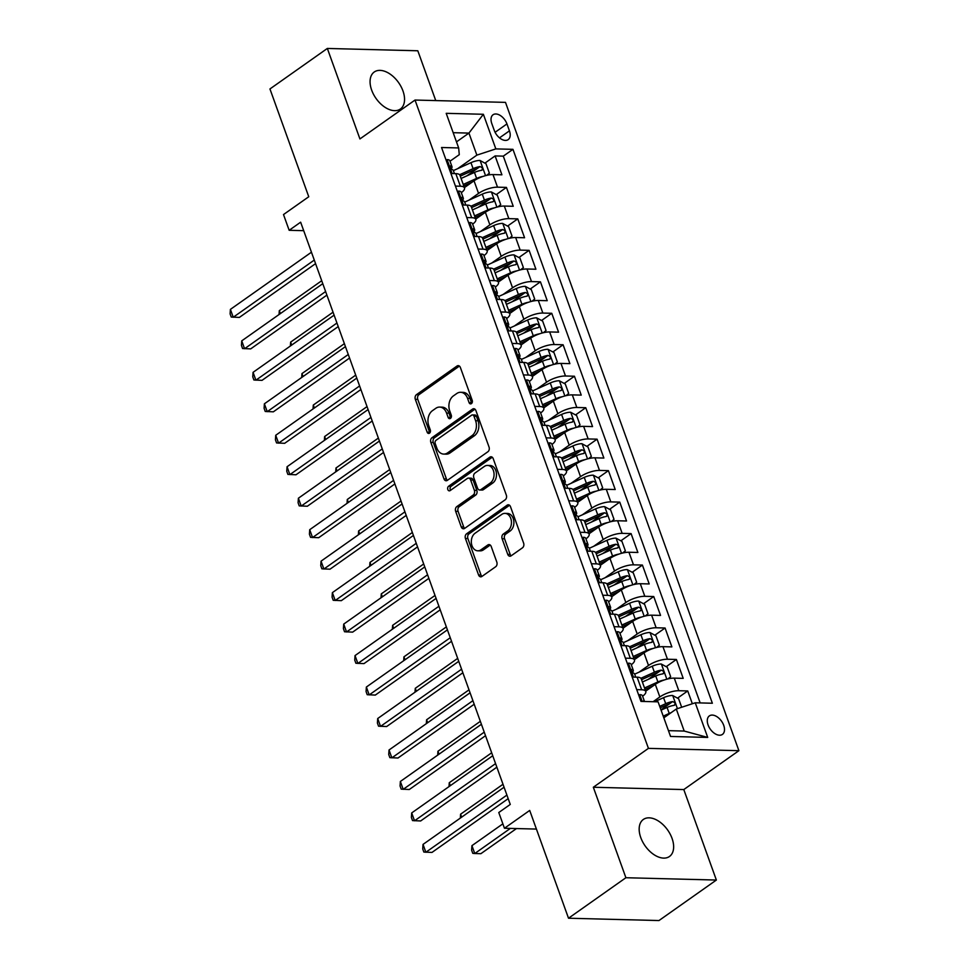 <?xml version="1.0" encoding="UTF-8"?>
<svg xmlns="http://www.w3.org/2000/svg" width="969" height="969" viewBox="0 0 969 969"><rect width="100%" height="100%" fill="white"/><g stroke="black" fill="none" stroke-linecap="round" stroke-linejoin="round"><path stroke-width="1.45" d="M471.418 403.613A2.435 1.756 -88.5 0 0 472.218 400.342L460.396 367.517A3.476 2.507 -88.5 0 0 458.24 365.64A3.476 2.507 -88.5 0 0 457.029 366.016L416.476 394.649A3.476 2.507 -88.5 0 0 415.326 399.325L427.147 432.15A2.435 1.756 -88.5 0 0 428.661 433.458A2.435 1.756 -88.5 0 0 429.497 433.191A2.435 1.756 -88.5 0 0 430.297 429.921L428.77 425.67A11.119 8.043 -88.5 0 1 432.428 410.699L435.808 408.312A11.119 8.043 -88.5 0 1 439.647 407.077A11.119 8.043 -88.5 0 1 446.576 413.109L448.102 417.36A2.435 1.756 -88.5 0 0 449.616 418.681A2.435 1.756 -88.5 0 0 450.464 418.402A2.435 1.756 -88.5 0 0 451.263 415.132L449.725 410.88A11.119 8.043 -88.5 0 1 453.383 395.909L456.762 393.523A11.119 8.043 -88.5 0 1 460.602 392.288A11.119 8.043 -88.5 0 1 467.53 398.32L469.057 402.571A2.435 1.756 -88.5 0 0 470.583 403.891A2.435 1.756 -88.5 0 0 471.418 403.613M672.05 838.379A22.662 13.784 54.8 0 0 643.343 819.459A22.662 13.784 54.8 0 0 640.763 837.579A22.662 13.784 54.8 0 0 669.47 856.487A22.662 13.784 54.8 0 0 672.05 838.379M402.959 90.929A22.662 13.784 54.8 0 0 374.24 72.009A22.662 13.784 54.8 0 0 371.66 90.117A22.662 13.784 54.8 0 0 400.367 109.037A22.662 13.784 54.8 0 0 402.959 90.929M723.722 725.357A11.325 6.892 54.8 0 0 709.369 715.897A11.325 6.892 54.8 0 0 708.073 724.957A11.325 6.892 54.8 0 0 722.426 734.405A11.325 6.892 54.8 0 0 723.722 725.357M507.744 554.353A3.476 2.507 -88.5 0 0 509.9 556.23A3.476 2.507 -88.5 0 0 511.099 555.843L522.485 547.812A3.476 2.507 -88.5 0 0 523.623 543.137L510.506 506.69A3.476 2.507 -88.5 0 0 508.337 504.801A3.476 2.507 -88.5 0 0 507.138 505.188L466.573 533.81A3.476 2.507 -88.5 0 0 465.435 538.485L478.553 574.944A3.476 2.507 -88.5 0 0 480.721 576.821A3.476 2.507 -88.5 0 0 481.92 576.446L495.668 566.744A3.476 2.507 -88.5 0 0 496.806 562.056L491.198 546.455A3.476 2.507 -88.5 0 0 489.03 544.578A3.476 2.507 -88.5 0 0 487.831 544.966L481.012 549.774A9.29 6.722 -88.5 0 1 477.802 550.804A9.29 6.722 -88.5 0 1 471.467 543.609A9.29 6.722 -88.5 0 1 475.064 533.241L501.76 514.406A9.29 6.722 -88.5 0 1 504.982 513.376A9.29 6.722 -88.5 0 1 511.317 520.559A9.29 6.722 -88.5 0 1 507.72 530.927L503.262 534.064A3.476 2.507 -88.5 0 0 502.124 538.752L507.744 554.353L510.178 554.413A3.476 2.507 -88.5 0 0 511.135 555.831M435.747 100.582L417.809 50.776L327.34 48.45L269.951 88.954L308.76 196.743L283.505 214.561L289.162 230.295L300.644 222.192L510.263 804.427L498.781 812.519L504.449 828.253L536.414 829.076M625.901 877.732L716.37 880.046L683.799 789.565L593.331 787.252L625.901 877.732L568.512 918.224L529.704 810.435L504.449 828.253M593.331 787.252L648.431 748.371L415.023 100.049L505.491 102.375L738.899 750.684L648.431 748.371M327.34 48.45L359.923 138.93L415.023 100.049M487.892 451.748A3.476 2.507 -88.5 0 0 489.042 447.06L475.912 410.614A3.476 2.507 -88.5 0 0 473.756 408.724A3.476 2.507 -88.5 0 0 472.545 409.112L431.98 437.734A3.476 2.507 -88.5 0 0 430.842 442.421L443.972 478.868A3.476 2.507 -88.5 0 0 446.128 480.757A3.476 2.507 -88.5 0 0 447.339 480.37L487.892 451.748M493.209 458.652L506.327 495.098A3.476 2.507 -88.5 0 1 505.188 499.786L464.623 528.408A3.476 2.507 -88.5 0 1 463.424 528.783A3.476 2.507 -88.5 0 1 461.256 526.906L455.648 511.305A3.476 2.507 -88.5 0 1 456.787 506.63L473.235 495.014A3.476 2.507 -88.5 0 0 474.374 490.338L470.655 479.994A3.476 2.507 -88.5 0 0 468.487 478.105A3.476 2.507 -88.5 0 0 467.288 478.492L450.161 490.58A2.435 1.756 -88.5 0 1 449.325 490.847A2.435 1.756 -88.5 0 1 447.666 488.97A2.435 1.756 -88.5 0 1 448.599 486.256L489.842 457.15A3.476 2.507 -88.5 0 1 491.041 456.762A3.476 2.507 -88.5 0 1 493.209 458.652M716.37 880.046L658.968 920.55L568.512 918.224M692.338 703.748L687.736 690.945L677.513 698.152M660.967 709.841L672.619 701.604A9.387 3.077 160.2 0 0 665.715 703.676L659.719 706.377M653.082 701.713L659.841 696.953A14.16 4.639 -19.8 0 1 678.809 690.715L674.279 678.13L683.206 678.361L676.398 659.477L666.188 666.684M648.188 679.39L661.282 670.136A9.387 3.077 160.2 0 0 654.39 672.207L640.884 678.288M639.007 672.183L648.515 665.473A14.16 4.639 -19.8 0 1 667.471 659.247L662.941 646.662L671.868 646.892L665.073 628.009L654.85 635.216M636.851 647.91L646.662 640.994M627.682 640.715L637.178 634.005A14.16 4.639 -19.8 0 1 656.146 627.779L651.616 615.182L660.543 615.412L653.736 596.529L643.525 603.735M625.526 616.441L635.337 609.525M616.345 609.235L625.853 602.536A14.16 4.639 -19.8 0 1 644.821 596.298L640.279 583.713L649.206 583.944L642.411 565.06L632.2 572.267M614.189 584.973L627.294 575.719A9.387 3.077 160.2 0 0 620.39 577.79L606.897 583.871M605.019 577.766L614.528 571.056A14.16 4.639 -19.8 0 1 633.484 564.83L628.954 552.245L637.881 552.475L631.085 533.592L620.863 540.799M602.863 553.505L615.969 544.251A9.387 3.077 160.2 0 0 609.065 546.31L595.572 552.403M593.682 546.298L603.19 539.588A14.16 4.639 -19.8 0 1 622.159 533.362L617.628 520.777L626.543 520.995L619.748 502.112L609.537 509.331M591.526 522.025L604.632 512.783A9.387 3.077 160.2 0 0 597.728 514.842L584.234 520.922M582.357 514.83L591.865 508.119A14.16 4.639 -19.8 0 1 610.821 501.894L606.291 489.297L615.218 489.527L608.423 470.643L598.2 477.85M580.201 490.556L593.307 481.302A9.387 3.077 160.2 0 0 586.402 483.374L572.909 489.454M571.02 483.349L580.528 476.651A14.16 4.639 -19.8 0 1 599.496 470.413L594.966 457.828L603.881 458.058L597.086 439.175L586.875 446.382M568.864 459.088L581.969 449.834A9.387 3.077 160.2 0 0 575.077 451.905L561.572 457.986M559.694 451.881L569.203 445.171A14.16 4.639 -19.8 0 1 588.159 438.945L583.629 426.36L592.556 426.59L585.76 407.707L575.538 414.914M557.538 427.62L570.644 418.366A9.387 3.077 160.2 0 0 563.74 420.425L550.247 426.505M548.369 420.413L557.865 413.702A14.16 4.639 -19.8 0 1 576.834 407.477L572.304 394.88L581.23 395.11L574.423 376.226L564.212 383.445M546.213 396.139L559.307 386.897A9.387 3.077 160.2 0 0 552.415 388.957L538.909 395.037M537.032 388.932L546.54 382.234A14.16 4.639 -19.8 0 1 565.508 375.996L560.966 363.411L569.893 363.641L563.098 344.758L552.875 351.965M534.876 364.671L547.982 355.417A9.387 3.077 160.2 0 0 541.077 357.488L527.584 363.569M525.707 357.464L535.203 350.754A14.16 4.639 -19.8 0 1 554.171 344.528L549.641 331.943L558.568 332.173L551.761 313.29L541.55 320.497M523.551 333.203L536.656 323.949A9.387 3.077 160.2 0 0 529.752 326.02L516.259 332.101M514.369 325.996L523.878 319.286A14.16 4.639 -19.8 0 1 542.846 313.06L538.304 300.475L547.231 300.693L540.436 281.822L530.225 289.028M512.213 301.722L522.025 294.806M503.044 294.528L512.553 287.817A14.16 4.639 -19.8 0 1 531.509 281.591L526.979 268.994L535.905 269.225L529.11 250.341L518.887 257.548M500.888 270.254L510.699 263.338M491.707 263.047L501.215 256.349A14.16 4.639 -19.8 0 1 520.183 250.111L515.653 237.526L524.568 237.756L517.773 218.873L507.562 226.08M489.551 238.786L499.362 231.857M480.382 231.579L489.89 224.869A14.16 4.639 -19.8 0 1 508.846 218.643L504.316 206.058L513.243 206.288L506.448 187.405L497.521 187.174A14.16 4.639 160.2 0 0 478.553 193.4L469.057 200.111M478.226 207.318L491.331 198.064A9.387 3.077 160.2 0 0 484.427 200.123L470.934 206.215M496.225 194.612L506.448 187.405M674.279 678.13A14.16 4.639 160.2 0 0 655.31 684.356L645.681 691.151M662.941 646.662A14.16 4.639 160.2 0 0 643.985 652.888L634.344 659.683M651.616 615.182A14.16 4.639 160.2 0 0 632.648 621.42L623.019 628.215M640.279 583.713A14.16 4.639 160.2 0 0 621.323 589.939L611.681 596.747M628.954 552.245A14.16 4.639 160.2 0 0 609.986 558.471L600.356 565.266M617.628 520.777A14.16 4.639 160.2 0 0 598.66 527.003L589.031 533.798M606.291 489.297A14.16 4.639 160.2 0 0 587.323 495.534L577.694 502.33M594.966 457.828A14.16 4.639 160.2 0 0 575.998 464.054L566.368 470.849M583.629 426.36A14.16 4.639 160.2 0 0 564.673 432.586L555.031 439.381M572.304 394.88A14.16 4.639 160.2 0 0 553.335 401.118L543.706 407.913M560.966 363.411A14.16 4.639 160.2 0 0 542.01 369.637L532.369 376.444M549.641 331.943A14.16 4.639 160.2 0 0 530.673 338.169L521.043 344.964M538.304 300.475A14.16 4.639 160.2 0 0 519.348 306.701L509.718 313.496M526.979 268.994A14.16 4.639 160.2 0 0 508.01 275.232L498.381 282.027M515.653 237.526A14.16 4.639 160.2 0 0 496.685 243.752L487.056 250.547M504.316 206.058A14.16 4.639 160.2 0 0 485.36 212.284L475.718 219.079M491.792 123.535L494.287 130.464A10.974 6.674 54.8 0 0 508.192 139.621A10.974 6.674 54.8 0 0 509.44 130.851L506.944 123.923A10.974 6.674 54.8 0 0 493.039 114.766A10.974 6.674 54.8 0 0 491.792 123.535M668.453 730.65L684.211 731.062L676.289 709.029L695.245 702.791L712.36 703.24L512.952 149.335L495.837 148.899L476.869 155.125L457.719 168.63M695.245 702.791L707.709 737.421L670.548 736.464L658.084 701.847L640.969 701.399L441.549 147.506L458.664 147.942L446.2 113.325L483.374 114.281L495.837 148.899M700.163 702.925L503.299 156.142L495.111 155.924L501.918 174.808L492.991 174.577A14.16 4.639 160.2 0 0 474.023 180.815L464.393 187.611M461.329 192.686A14.16 4.639 160.2 0 0 464.49 187.901A14.16 4.639 160.2 0 0 460.36 186.218L455.442 186.096M464.49 187.901L459.96 175.316A14.16 4.639 160.2 0 0 455.818 173.633L450.912 173.499M636.73 689.637L641.648 689.771A14.16 4.639 -19.8 0 1 645.778 691.442A14.16 4.639 -19.8 0 1 642.617 696.226M645.778 691.442L641.248 678.857A14.16 4.639 160.2 0 0 637.105 677.174L632.2 677.052M625.405 658.169L630.31 658.29A14.16 4.639 -19.8 0 1 634.453 659.974A14.16 4.639 -19.8 0 1 631.279 664.758M634.453 659.974L629.923 647.389A14.16 4.639 160.2 0 0 625.78 645.705L620.875 645.584M614.067 626.701L618.985 626.822A14.16 4.639 -19.8 0 1 623.128 628.506A14.16 4.639 -19.8 0 1 619.954 633.278M623.128 628.506L618.585 615.921A14.16 4.639 160.2 0 0 614.455 614.237L609.537 614.104M602.742 595.22L607.648 595.354A14.16 4.639 -19.8 0 1 611.79 597.037A14.16 4.639 -19.8 0 1 608.617 601.81M611.79 597.037L607.26 584.44A14.16 4.639 160.2 0 0 603.118 582.757L598.212 582.635M591.405 563.752L596.323 563.873A14.16 4.639 -19.8 0 1 600.465 565.557A14.16 4.639 -19.8 0 1 597.292 570.341M600.465 565.557L595.923 552.972A14.16 4.639 160.2 0 0 591.793 551.288L586.875 551.167M580.08 532.284L584.985 532.405A14.16 4.639 -19.8 0 1 589.128 534.089A14.16 4.639 -19.8 0 1 585.954 538.873M589.128 534.089L584.598 521.504A14.16 4.639 160.2 0 0 580.455 519.82L575.55 519.687M568.755 500.803L573.66 500.937A14.16 4.639 -19.8 0 1 577.803 502.62A14.16 4.639 -19.8 0 1 574.629 507.393M577.803 502.62L573.273 490.023A14.16 4.639 160.2 0 0 569.13 488.352L564.212 488.219M557.417 469.335L562.335 469.468A14.16 4.639 -19.8 0 1 566.465 471.152A14.16 4.639 -19.8 0 1 563.304 475.924M566.465 471.152L561.935 458.555A14.16 4.639 160.2 0 0 557.793 456.871L552.887 456.75M546.092 437.867L550.998 437.988A14.16 4.639 -19.8 0 1 555.14 439.672A14.16 4.639 -19.8 0 1 551.967 444.456M555.14 439.672L550.61 427.087A14.16 4.639 160.2 0 0 546.468 425.403L541.562 425.282M534.755 406.399L539.672 406.52A14.16 4.639 -19.8 0 1 543.803 408.203A14.16 4.639 -19.8 0 1 540.641 412.988M543.803 408.203L539.273 395.618A14.16 4.639 160.2 0 0 535.13 393.935L530.225 393.802M523.43 374.918L528.335 375.051A14.16 4.639 -19.8 0 1 532.478 376.735A14.16 4.639 -19.8 0 1 529.304 381.507M532.478 376.735L527.948 364.138A14.16 4.639 160.2 0 0 523.805 362.454L518.899 362.333M512.092 343.45L517.01 343.571A14.16 4.639 -19.8 0 1 521.152 345.255A14.16 4.639 -19.8 0 1 517.979 350.039M521.152 345.255L516.61 332.67A14.16 4.639 160.2 0 0 512.48 330.986L507.562 330.865M500.767 311.982L505.673 312.103A14.16 4.639 -19.8 0 1 509.815 313.786A14.16 4.639 -19.8 0 1 506.642 318.571M509.815 313.786L505.285 301.202A14.16 4.639 160.2 0 0 501.143 299.518L496.237 299.385M489.442 280.501L494.347 280.635A14.16 4.639 -19.8 0 1 498.49 282.318A14.16 4.639 -19.8 0 1 495.316 287.09M498.49 282.318L493.96 269.733A14.16 4.639 160.2 0 0 489.817 268.05L484.9 267.916M478.105 249.033L483.01 249.166A14.16 4.639 -19.8 0 1 487.153 250.85A14.16 4.639 -19.8 0 1 483.979 255.622M487.153 250.85L482.623 238.253A14.16 4.639 160.2 0 0 478.48 236.569L473.575 236.448M466.779 217.565L471.685 217.686A14.16 4.639 -19.8 0 1 475.827 219.369A14.16 4.639 -19.8 0 1 472.654 224.154M475.827 219.369L471.297 206.785A14.16 4.639 160.2 0 0 467.155 205.101L462.237 204.98M508.846 218.643L517.773 218.873M520.183 250.111L529.11 250.341M531.509 281.591L540.436 281.822M542.846 313.06L551.761 313.29M554.171 344.528L563.098 344.758M565.508 375.996L574.423 376.226M576.834 407.477L585.76 407.707M588.159 438.945L597.086 439.175M599.496 470.413L608.423 470.643M610.821 501.894L619.748 502.112M622.159 533.362L631.085 533.592M633.484 564.83L642.411 565.06M644.821 596.298L653.736 596.529M656.146 627.779L665.073 628.009M667.471 659.247L676.398 659.477M678.809 690.715L687.736 690.945M676.289 709.029L663.838 717.811M476.869 155.125L468.935 133.092L453.177 132.692M456.484 141.886L468.935 133.092L483.374 114.281M449.991 161.217L459.27 154.677L458.664 147.942M683.799 789.565L738.899 750.684M289.162 230.295L303.697 230.67M466.901 175.837L479.994 166.595A9.387 3.077 160.2 0 0 473.102 168.654L459.597 174.735M484.9 163.143L495.111 155.924M503.299 156.142L512.952 149.335M707.709 737.421L684.211 731.062M471.818 403.237A2.435 1.756 -88.5 0 1 471.503 402.632L469.977 398.38A11.119 8.043 -88.5 0 0 463.049 392.36L460.602 392.288M439.647 407.077L442.094 407.15A11.119 8.043 -88.5 0 1 449.022 413.169L450.549 417.421A2.435 1.756 -88.5 0 0 450.864 418.027M457.029 366.016L459.415 366.076L418.911 394.71A3.476 2.507 -88.5 0 0 417.772 399.385L429.594 432.21A2.435 1.756 -88.5 0 0 429.897 432.816M474.955 409.197L434.427 437.794A3.476 2.507 -88.5 0 0 433.288 442.482L446.418 478.928A3.476 2.507 -88.5 0 0 447.363 480.345M473.986 416.234A2.435 1.756 -88.5 0 0 472.472 414.914A2.435 1.756 -88.5 0 0 471.624 415.192L436.026 440.314A2.435 1.756 -88.5 0 0 435.226 443.584L436.837 448.066A11.119 8.043 -88.5 0 0 443.766 454.098A11.119 8.043 -88.5 0 0 447.605 452.862L471.939 435.687A11.119 8.043 -88.5 0 0 475.597 420.716L473.986 416.234L476.433 416.307A2.435 1.756 -88.5 0 0 474.919 414.986L472.472 414.914M443.766 454.098L446.2 454.158A11.119 8.043 -88.5 0 0 450.052 452.923L447.605 452.862M476.433 416.307L478.044 420.776A11.119 8.043 -88.5 0 1 474.386 435.759L450.052 452.923M468.487 478.105L470.934 478.165A3.476 2.507 -88.5 0 1 473.102 480.055L476.821 490.399A3.476 2.507 -88.5 0 1 475.682 495.074L459.233 506.69A3.476 2.507 -88.5 0 0 458.095 511.366L463.703 526.966A3.476 2.507 -88.5 0 0 464.66 528.384M492.252 457.235L451.045 486.317A2.435 1.756 -88.5 0 0 450.609 490.253M490.314 482.974A9.29 6.722 -88.5 0 0 493.911 472.606A9.29 6.722 -88.5 0 0 487.577 465.411A9.29 6.722 -88.5 0 0 484.355 466.44L474.955 473.078A3.476 2.507 -88.5 0 0 473.805 477.765L477.535 488.11A3.476 2.507 -88.5 0 0 479.703 489.999A3.476 2.507 -88.5 0 0 480.903 489.611L490.314 482.974L492.749 483.034A9.29 6.722 -88.5 0 0 496.346 472.666A9.29 6.722 -88.5 0 0 490.011 465.483L487.577 465.411M479.703 489.999L482.138 490.06A3.476 2.507 -88.5 0 0 483.349 489.672L480.903 489.611M492.749 483.034L483.349 489.672M504.982 513.376L507.429 513.437A9.29 6.722 -88.5 0 1 513.752 520.619A9.29 6.722 -88.5 0 1 510.154 530.988L505.709 534.137A3.476 2.507 -88.5 0 0 504.57 538.812L510.178 554.413M477.802 550.804L480.236 550.864A9.29 6.722 -88.5 0 0 483.458 549.835L481.012 549.774M490.241 545.05L483.458 549.835M509.549 505.273L469.02 533.871A3.476 2.507 -88.5 0 0 467.882 538.546L480.999 575.005A3.476 2.507 -88.5 0 0 481.956 576.422M486.644 175.377L489.381 173.172L485.99 163.725L479.958 160.454A9.387 3.077 160.2 0 0 470.946 162.671L453.371 170.592M483.034 176.419A9.387 3.077 160.2 0 0 476.615 178.417L463.243 184.437M472.218 182.087L463.776 185.891M460.263 176.14L474.592 169.672A4.784 1.563 -19.8 0 1 476.7 168.921M461.099 178.453L474.459 172.434A9.387 3.077 -19.8 0 1 481.363 170.362L482.053 170.108M481.363 170.362C483.168 168.897 482.707 167.637 479.994 166.595M321.72 280.719L279.302 310.649L280.368 313.605M279.048 314.537L279.302 310.649M446.176 160.345L447.193 159.619A9.387 3.077 -19.8 0 1 449.822 160.733L451.978 166.704A9.387 3.077 160.2 0 0 450.9 165.844L450.512 165.893M447.193 159.619L446.2 160.418M314.283 260.067L233.238 317.263L230.404 309.39L311.449 252.206M451.203 168.836L451.663 168.109A9.387 3.077 160.2 0 0 451.978 166.704M450.258 166.293L450.9 165.844C449.846 166.789 450.294 168.049 452.257 169.623A9.387 3.077 -19.8 0 1 453.335 170.483L454.449 173.596M315.567 263.641L239.355 317.42L231.24 317.045L230.101 313.908L230.404 309.39M497.969 206.845L500.719 204.641L497.315 195.205L491.295 191.935A9.387 3.077 160.2 0 0 482.271 194.151L464.708 202.073M494.36 207.887A9.387 3.077 160.2 0 0 487.94 209.885L474.58 215.905M483.543 213.555L475.101 217.359M471.588 207.608L485.929 201.152A4.784 1.563 -19.8 0 1 488.025 200.389M472.424 209.922L485.784 203.902A9.387 3.077 -19.8 0 1 492.688 201.843L493.378 201.576M492.688 201.843C494.493 200.365 494.045 199.105 491.331 198.064M333.045 312.188L290.639 342.118L291.705 345.073M290.373 346.006L290.639 342.118M509.306 238.326L512.044 236.109L508.652 226.673L502.62 223.403A9.387 3.077 160.2 0 0 493.609 225.62L476.033 233.541M505.697 239.367A9.387 3.077 160.2 0 0 499.277 241.354L485.905 247.374M494.88 245.024L486.438 248.839M483.761 241.402L497.121 235.37A9.387 3.077 -19.8 0 1 504.025 233.311C505.83 231.833 505.37 230.574 502.657 229.532A9.387 3.077 160.2 0 0 495.765 231.603L482.259 237.684M482.925 239.077L497.254 232.621A4.784 1.563 -19.8 0 1 499.362 231.87L502.657 229.532M504.025 233.311L504.716 233.057M344.37 343.668L301.965 373.586L303.031 376.541M301.71 377.474L301.965 373.586M520.632 269.794L523.381 267.589L519.978 258.142L513.958 254.871A9.387 3.077 160.2 0 0 504.934 257.088L487.359 265.009M517.022 270.835A9.387 3.077 160.2 0 0 510.602 272.822L497.242 278.854M506.206 276.504L497.763 280.307M495.086 272.87L508.446 266.85A9.387 3.077 -19.8 0 1 515.351 264.779C517.155 263.302 516.707 262.054 513.994 261A9.387 3.077 160.2 0 0 507.09 263.071L493.596 269.152M494.251 270.557L508.592 264.089A4.784 1.563 -19.8 0 1 510.687 263.338L513.994 261M515.351 264.779L516.041 264.525M355.708 375.136L313.302 405.054L314.368 408.01M313.035 408.954L313.302 405.054M531.969 301.262L534.706 299.058L531.303 289.622L525.283 286.339A9.387 3.077 160.2 0 0 516.271 288.568L498.696 296.478M528.347 302.304A9.387 3.077 160.2 0 0 521.928 304.302L508.568 310.322M517.543 307.972L509.088 311.776M506.412 304.339L519.784 298.319A9.387 3.077 -19.8 0 1 526.676 296.248C528.493 294.782 528.032 293.522 525.319 292.481A9.387 3.077 160.2 0 0 518.415 294.54L504.922 300.62M505.576 302.025L519.917 295.557A4.784 1.563 -19.8 0 1 522.012 294.806L525.319 292.481M526.676 296.248L527.378 295.993M367.033 406.605L324.627 436.534L325.693 439.49M324.373 440.423L324.627 436.534M457.501 191.814L458.531 191.087A9.387 3.077 -19.8 0 1 461.147 192.201L463.303 198.185A9.387 3.077 160.2 0 0 462.237 197.313L461.838 197.361M458.531 191.087L457.538 191.886M325.608 291.548L244.563 348.731L241.741 340.858L322.774 283.675M462.528 200.304L463 199.578A9.387 3.077 160.2 0 0 463.303 198.185M461.595 197.761L462.237 197.313C461.183 198.257 461.632 199.517 463.594 201.092A9.387 3.077 -19.8 0 1 464.66 201.952L465.786 205.065M326.892 295.109L250.68 348.888L242.565 348.525L241.438 345.376L241.741 340.858M468.839 223.282L469.856 222.555A9.387 3.077 -19.8 0 1 472.484 223.669L474.628 229.653A9.387 3.077 160.2 0 0 473.562 228.781L473.175 228.829M469.856 222.555L468.863 223.367M336.946 323.016L255.901 380.199L253.066 372.338L334.111 315.143M473.865 231.773L474.325 231.046A9.387 3.077 160.2 0 0 474.628 229.653M472.92 229.241L473.562 228.781C472.509 229.726 472.957 230.985 474.919 232.56A9.387 3.077 -19.8 0 1 475.997 233.432L477.111 236.533M338.229 326.577L262.018 380.357L253.902 379.993L252.764 376.844L253.066 372.338M480.164 254.75L481.193 254.035A9.387 3.077 -19.8 0 1 483.81 255.138L485.966 261.121A9.387 3.077 160.2 0 0 484.9 260.261L484.5 260.31M481.193 254.035L480.188 254.835M348.271 354.484L267.226 411.668L264.392 403.807L345.436 346.623M485.19 263.241L485.663 262.526A9.387 3.077 160.2 0 0 485.966 261.121M484.258 260.709L484.9 260.261C483.834 261.206 484.294 262.466 486.256 264.04A9.387 3.077 -19.8 0 1 487.322 264.9L488.449 268.013M349.555 358.046L273.343 411.825L265.227 411.462L264.101 408.312L264.392 403.807M491.501 286.23L492.518 285.504A9.387 3.077 -19.8 0 1 495.147 286.618L497.291 292.59A9.387 3.077 160.2 0 0 496.225 291.73L495.825 291.778M492.518 285.504L491.525 286.303M359.608 385.953L278.563 443.148L275.729 435.275L356.774 378.092M496.528 294.721L496.988 293.995A9.387 3.077 160.2 0 0 497.291 292.59M495.583 292.178L496.225 291.73C495.171 292.674 495.619 293.934 497.582 295.509A9.387 3.077 -19.8 0 1 498.66 296.369L499.774 299.482M360.892 389.526L284.668 443.305L276.565 442.942L275.426 439.793L275.729 435.275M543.294 332.742L546.044 330.526L542.64 321.09L536.62 317.82A9.387 3.077 160.2 0 0 527.596 320.036L510.021 327.958M539.685 333.784A9.387 3.077 160.2 0 0 533.265 335.771L519.905 341.791M528.868 339.441L520.426 343.256M516.913 333.493L531.254 327.037A4.784 1.563 -19.8 0 1 533.35 326.274M517.749 335.819L531.109 329.787A9.387 3.077 -19.8 0 1 538.013 327.728L538.703 327.461M538.013 327.728C539.818 326.25 539.37 324.99 536.656 323.949M378.37 438.073L335.964 468.003L337.018 470.958M335.698 471.891L335.964 468.003M502.826 317.699L503.856 316.972A9.387 3.077 -19.8 0 1 506.472 318.086L508.628 324.07A9.387 3.077 160.2 0 0 507.55 323.198L507.162 323.246M503.856 316.972L502.85 317.771M370.933 417.433L289.888 474.616L287.054 466.743L368.099 409.56M507.853 326.19L508.325 325.463A9.387 3.077 160.2 0 0 508.628 324.07M506.92 323.658L507.55 323.198C506.496 324.143 506.957 325.402 508.919 326.977A9.387 3.077 -19.8 0 1 509.985 327.837L511.099 330.95M372.217 420.994L296.005 474.774L287.89 474.41L286.751 471.261L287.054 466.743M554.619 364.211L557.369 362.006L553.965 352.559L547.945 349.288A9.387 3.077 160.2 0 0 538.934 351.505L521.358 359.426M551.01 365.252A9.387 3.077 160.2 0 0 544.59 367.239L531.23 373.259M540.205 370.921L531.751 374.724M528.238 364.962L542.579 358.506A4.784 1.563 -19.8 0 1 544.675 357.755M529.074 367.287L542.446 361.267A9.387 3.077 -19.8 0 1 549.338 359.196L550.041 358.942M549.338 359.196C551.143 357.718 550.695 356.459 547.982 355.417M389.695 469.553L347.29 499.471L348.356 502.426M347.035 503.359L347.29 499.471M514.151 349.167L515.181 348.452A9.387 3.077 -19.8 0 1 517.809 349.555L519.953 355.538A9.387 3.077 160.2 0 0 518.887 354.678L518.488 354.715M515.181 348.452L514.188 349.252M382.258 448.901L301.226 506.084L298.391 498.223L379.436 441.028M519.178 357.658L519.65 356.931A9.387 3.077 160.2 0 0 519.953 355.538M518.245 355.126L518.887 354.678C517.834 355.611 518.282 356.871 520.244 358.445A9.387 3.077 -19.8 0 1 521.31 359.317L522.436 362.418M383.542 452.462L307.33 506.242L299.215 505.879L298.089 502.729L298.391 498.223M565.957 395.679L568.694 393.475L565.302 384.027L559.27 380.756A9.387 3.077 160.2 0 0 550.259 382.973L532.684 390.895M562.347 396.721A9.387 3.077 160.2 0 0 555.927 398.719L542.555 404.739M551.531 402.389L543.088 406.193M539.576 396.442L553.917 389.974A4.784 1.563 -19.8 0 1 556.012 389.223M540.411 398.756L553.771 392.736A9.387 3.077 -19.8 0 1 560.676 390.664L561.366 390.41M560.676 390.664C562.48 389.199 562.02 387.939 559.307 386.897M401.033 501.021L358.615 530.951L359.681 533.907M358.36 534.84L358.615 530.951M525.489 380.647L526.506 379.921A9.387 3.077 -19.8 0 1 529.135 381.035L531.291 387.006A9.387 3.077 160.2 0 0 530.213 386.147L529.825 386.195M526.506 379.921L525.513 380.72M393.596 480.37L312.551 537.565L309.717 529.692L390.761 472.509M530.515 389.138L530.976 388.412A9.387 3.077 160.2 0 0 531.291 387.006M529.571 386.595L530.213 386.147C529.159 387.091 529.619 388.351 531.581 389.926A9.387 3.077 -19.8 0 1 532.647 390.786L533.762 393.898M394.88 483.943L318.668 537.71L310.552 537.347L309.414 534.21L309.717 529.692M577.282 427.147L580.031 424.943L576.628 415.507L570.608 412.237A9.387 3.077 160.2 0 0 561.584 414.453L544.021 422.363M573.672 428.189A9.387 3.077 160.2 0 0 567.253 430.188L553.893 436.207M562.868 433.858L554.413 437.661M550.901 427.91L565.242 421.442A4.784 1.563 -19.8 0 1 567.337 420.691M551.736 430.224L565.097 424.204A9.387 3.077 -19.8 0 1 572.001 422.145L572.703 421.878M572.001 422.145C573.805 420.667 573.357 419.407 570.644 418.366M412.358 532.49L369.952 562.42L371.018 565.375M369.686 566.308L369.952 562.42M536.814 412.116L537.843 411.389A9.387 3.077 -19.8 0 1 540.46 412.503L542.616 418.487A9.387 3.077 160.2 0 0 541.55 417.615L541.15 417.663M537.843 411.389L536.85 412.188M404.921 511.85L323.876 569.033L321.054 561.16L402.087 503.977M541.841 420.607L542.313 419.88A9.387 3.077 160.2 0 0 542.616 418.487M540.908 418.063L541.55 417.615C540.496 418.56 540.944 419.819 542.906 421.394A9.387 3.077 -19.8 0 1 543.972 422.254L545.099 425.367M406.205 515.411L329.993 569.191L321.878 568.827L320.751 565.678L321.054 561.16M588.619 458.628L591.356 456.411L587.965 446.975L581.933 443.705A9.387 3.077 160.2 0 0 572.921 445.922L555.346 453.843M585.01 459.669A9.387 3.077 160.2 0 0 578.59 461.656L565.218 467.676M574.193 465.326L565.751 469.141M562.238 459.379L576.567 452.923A4.784 1.563 -19.8 0 1 578.675 452.172M563.074 461.704L576.434 455.672A9.387 3.077 -19.8 0 1 583.338 453.613L584.028 453.347M583.338 453.613C585.143 452.135 584.682 450.876 581.969 449.834M423.695 563.97L381.277 593.888L382.343 596.843M381.023 597.776L381.277 593.888M548.151 443.584L549.169 442.857A9.387 3.077 -19.8 0 1 551.797 443.972L553.953 449.955A9.387 3.077 160.2 0 0 552.875 449.083L552.487 449.132M549.169 442.857L548.175 443.669M416.258 543.318L335.213 600.501L332.379 592.64L413.424 535.445M553.178 452.075L553.638 451.348A9.387 3.077 160.2 0 0 553.953 449.955M552.233 449.543L552.875 449.083C551.821 450.028 552.269 451.288 554.232 452.862A9.387 3.077 -19.8 0 1 555.31 453.734L556.424 456.835M417.542 546.879L341.33 600.659L333.215 600.295L332.076 597.146L332.379 592.64M599.944 490.096L602.694 487.892L599.29 478.444L593.27 475.173A9.387 3.077 160.2 0 0 584.246 477.39L566.683 485.312M596.335 491.138A9.387 3.077 160.2 0 0 589.915 493.124L576.555 499.156M585.518 496.806L577.076 500.61M573.563 490.847L587.904 484.391A4.784 1.563 -19.8 0 1 590 483.64M574.399 493.173L587.759 487.153A9.387 3.077 -19.8 0 1 594.663 485.081L595.354 484.827M594.663 485.081C596.468 483.604 596.02 482.356 593.307 481.302M435.02 595.438L392.615 625.356L393.68 628.312M392.348 629.244L392.615 625.356M559.476 475.052L560.506 474.338A9.387 3.077 -19.8 0 1 563.122 475.44L565.278 481.423A9.387 3.077 160.2 0 0 564.212 480.563L563.813 480.612M560.506 474.338L559.501 475.137M427.583 574.787L346.539 631.97L343.716 624.109L424.749 566.926M564.503 483.543L564.975 482.828A9.387 3.077 160.2 0 0 565.278 481.423M563.57 481.012L564.212 480.563C563.146 481.508 563.607 482.768 565.569 484.343A9.387 3.077 -19.8 0 1 566.635 485.203L567.761 488.315M428.867 578.348L352.655 632.127L344.54 631.764L343.414 628.615L343.716 624.109M611.282 521.564L614.019 519.36L610.627 509.912L604.595 506.642A9.387 3.077 160.2 0 0 595.584 508.87L578.008 516.78M607.66 522.606A9.387 3.077 160.2 0 0 601.24 524.604L587.88 530.624M596.856 528.275L588.413 532.078M584.901 522.327L599.23 515.859A4.784 1.563 -19.8 0 1 601.325 515.108M585.724 524.641L599.096 518.621A9.387 3.077 -19.8 0 1 605.988 516.55L606.691 516.295M605.988 516.55C607.805 515.084 607.345 513.824 604.632 512.783M446.346 626.907L403.94 656.837L405.006 659.792M403.685 660.725L403.94 656.837M570.814 506.533L571.831 505.806A9.387 3.077 -19.8 0 1 574.46 506.92L576.603 512.892A9.387 3.077 160.2 0 0 575.538 512.032L575.138 512.08M571.831 505.806L570.838 506.605M438.921 606.255L357.876 663.45L355.042 655.577L436.086 598.394M575.84 515.024L576.301 514.297A9.387 3.077 160.2 0 0 576.603 512.892M574.896 512.48L575.538 512.032C574.484 512.976 574.932 514.236 576.894 515.811A9.387 3.077 -19.8 0 1 577.972 516.671L579.087 519.784M440.205 609.828L363.981 663.608L355.877 663.244L354.739 660.095L355.042 655.577M622.607 553.033L625.356 550.828L621.953 541.392L615.933 538.122A9.387 3.077 160.2 0 0 606.909 540.339L589.334 548.26M618.997 554.086A9.387 3.077 160.2 0 0 612.578 556.073L599.217 562.093M608.181 559.743L599.738 563.558M596.226 553.796L610.567 547.34A4.784 1.563 -19.8 0 1 612.662 546.577M597.061 556.109L610.422 550.089A9.387 3.077 -19.8 0 1 617.326 548.03L618.016 547.764M617.326 548.03C619.13 546.552 618.682 545.293 615.969 544.251M457.683 658.375L415.277 688.305L416.331 691.26M415.011 692.193L415.277 688.305M582.139 538.001L583.168 537.274A9.387 3.077 -19.8 0 1 585.785 538.389L587.941 544.372A9.387 3.077 160.2 0 0 586.863 543.5L586.475 543.548M583.168 537.274L582.163 538.074M450.246 637.735L369.201 694.918L366.367 687.045L447.412 629.862M587.166 546.492L587.638 545.765A9.387 3.077 160.2 0 0 587.941 544.372M586.233 543.96L586.863 543.5C585.809 544.445 586.269 545.704 588.231 547.279A9.387 3.077 -19.8 0 1 589.297 548.139L590.424 551.252M451.53 641.296L375.318 695.076L367.203 694.712L366.076 691.563L366.367 687.045M593.464 569.469L594.494 568.755A9.387 3.077 -19.8 0 1 597.122 569.857L599.266 575.84A9.387 3.077 160.2 0 0 598.2 574.98L597.8 575.017M594.494 568.755L593.5 569.554M461.583 669.204L380.538 726.387L377.704 718.526L458.749 661.33M598.491 577.96L598.963 577.233A9.387 3.077 160.2 0 0 599.266 575.84M597.558 575.429L598.2 574.98C597.146 575.913 597.594 577.173 599.557 578.747A9.387 3.077 -19.8 0 1 600.635 579.619L601.749 582.72M462.867 672.765L386.643 726.544L378.54 726.181L377.401 723.031L377.704 718.526M604.801 600.95L605.831 600.223A9.387 3.077 -19.8 0 1 608.447 601.337L610.603 607.309A9.387 3.077 160.2 0 0 609.525 606.449L609.138 606.497M605.831 600.223L604.826 601.022M472.908 700.672L391.864 757.855L389.029 749.994L470.074 692.811M609.828 609.44L610.3 608.714A9.387 3.077 160.2 0 0 610.603 607.309M608.883 606.897L609.525 606.449C608.471 607.393 608.932 608.653 610.894 610.228A9.387 3.077 -19.8 0 1 611.96 611.088L613.074 614.201M474.192 704.245L397.98 758.012L389.865 757.649L388.726 754.512L389.029 749.994M633.932 584.513L636.681 582.308L633.278 572.861L627.258 569.59A9.387 3.077 160.2 0 0 618.246 571.807L600.671 579.728M630.322 585.555A9.387 3.077 160.2 0 0 623.903 587.541L610.543 593.561M619.518 591.223L611.064 595.027M607.551 585.264L621.892 578.808A4.784 1.563 -19.8 0 1 623.988 578.057M608.387 587.589L621.759 581.57A9.387 3.077 -19.8 0 1 628.651 579.498L629.353 579.244M628.651 579.498C630.468 578.021 630.007 576.761 627.294 575.719M469.008 689.855L426.602 719.773L427.668 722.729M426.348 723.661L426.602 719.773M645.269 615.981L648.019 613.777L644.615 604.329L638.595 601.059A9.387 3.077 160.2 0 0 629.571 603.275L611.996 611.197M641.66 617.023A9.387 3.077 160.2 0 0 635.24 619.021L621.88 625.041M630.843 622.692L622.401 626.495M619.724 619.058L633.084 613.038A9.387 3.077 -19.8 0 1 639.988 610.967C641.793 609.501 641.345 608.241 638.632 607.188A9.387 3.077 160.2 0 0 631.727 609.259L618.234 615.339M618.888 616.744L633.229 610.276A4.784 1.563 -19.8 0 1 635.325 609.525L638.632 607.188M639.988 610.967L640.679 610.712M480.345 721.324L437.94 751.254L438.993 754.209M437.673 755.142L437.94 751.254M656.594 647.449L659.344 645.245L655.94 635.809L649.92 632.527A9.387 3.077 160.2 0 0 640.897 634.756L623.333 642.665M652.985 648.491A9.387 3.077 160.2 0 0 646.565 650.49L633.205 656.51M642.181 654.16L633.726 657.963M631.049 650.526L644.409 644.506A9.387 3.077 -19.8 0 1 651.313 642.447C653.118 640.969 652.67 639.71 649.957 638.668A9.387 3.077 160.2 0 0 643.053 640.727L629.559 646.808M630.213 648.213L644.555 641.744A4.784 1.563 -19.8 0 1 646.65 640.994L649.957 638.668M651.313 642.447L652.016 642.181M491.671 752.792L449.265 782.722L450.331 785.677M449.01 786.61L449.265 782.722M616.127 632.418L617.156 631.691A9.387 3.077 -19.8 0 1 619.772 632.805L621.928 638.777A9.387 3.077 160.2 0 0 620.863 637.917L620.463 637.965M617.156 631.691L616.163 632.491M484.234 732.152L403.201 789.335L400.367 781.462L481.411 724.279M621.153 640.909L621.626 640.182A9.387 3.077 160.2 0 0 621.928 638.777M620.221 638.365L620.863 637.917C619.809 638.862 620.257 640.121 622.219 641.696A9.387 3.077 -19.8 0 1 623.285 642.556L624.411 645.669M485.517 735.713L409.306 789.493L401.19 789.129L400.064 785.98L400.367 781.462M667.932 678.93L670.669 676.713L667.278 667.278L661.246 664.007A9.387 3.077 160.2 0 0 652.234 666.224L634.659 674.145M664.322 679.972A9.387 3.077 160.2 0 0 657.903 681.958L644.53 687.978M653.506 685.628L645.063 689.443M641.551 679.681L655.88 673.225A4.784 1.563 -19.8 0 1 657.987 672.462M642.386 682.006L655.747 675.974A9.387 3.077 -19.8 0 1 662.651 673.915L663.341 673.649M662.651 673.915C664.455 672.438 663.995 671.178 661.282 670.136M503.008 784.272L460.59 814.19L461.656 817.146M460.336 818.078L460.59 814.19M627.464 663.886L628.481 663.159A9.387 3.077 -19.8 0 1 631.11 664.274L633.266 670.257A9.387 3.077 160.2 0 0 632.188 669.385L631.8 669.434M628.481 663.159L627.488 663.971M495.571 763.62L414.526 820.804L411.692 812.93L492.736 755.747M632.491 672.377L632.951 671.65A9.387 3.077 160.2 0 0 633.266 670.257M631.546 669.845L632.188 669.385C631.134 670.33 631.594 671.59 633.544 673.164A9.387 3.077 -19.8 0 1 634.622 674.036L635.737 677.137M496.855 767.182L420.643 820.961L412.528 820.598L411.389 817.448L411.692 812.93M681.667 707.261L678.603 698.746L672.583 695.476A9.387 3.077 160.2 0 0 663.559 697.692L654.559 701.75M671.142 712.651A9.387 3.077 160.2 0 0 669.228 713.426L663.232 716.139M664.831 717.108L663.753 717.593M502.85 823.844L471.927 845.658L474.762 853.532L480.866 853.689L516.477 828.568M660.24 707.83L667.217 704.693A4.784 1.563 -19.8 0 1 669.313 703.942M661.076 710.156L667.072 707.455A9.387 3.077 -19.8 0 1 673.976 705.384L674.666 705.129M673.976 705.384C675.781 703.906 675.332 702.646 672.619 701.604M471.927 845.658L471.624 850.176L472.763 853.326L474.762 853.532L510.36 828.41M638.789 695.354L639.819 694.64A9.387 3.077 -19.8 0 1 642.435 695.742L644.506 701.495M639.819 694.64L638.825 695.439M506.896 795.089L425.851 852.272L423.029 844.411L504.062 787.228M644.47 701.495A9.387 3.077 160.2 0 0 643.525 700.866L642.859 701.447M508.18 798.65L431.968 852.429L423.853 852.066L422.726 848.917L423.029 844.411M659.841 696.953L655.31 684.356M648.515 665.473L643.985 652.888M637.178 634.005L632.648 621.42M625.853 602.536L621.323 589.939M614.528 571.056L609.986 558.471M603.19 539.588L598.66 527.003M591.865 508.119L587.323 495.534M580.528 476.651L575.998 464.054M569.203 445.171L564.673 432.586M557.865 413.702L553.335 401.118M546.54 382.234L542.01 369.637M535.203 350.754L530.673 338.169M523.878 319.286L519.348 306.701M512.553 287.817L508.01 275.232M501.215 256.349L496.685 243.752M489.89 224.869L485.36 212.284M478.553 193.4L474.023 180.815M460.36 186.218L455.818 173.633M641.648 689.771L637.105 677.174M630.31 658.29L625.78 645.705M618.985 626.822L614.455 614.237M607.648 595.354L603.118 582.757M596.323 563.873L591.793 551.288M584.985 532.405L580.455 519.82M573.66 500.937L569.13 488.352M562.335 469.468L557.793 456.871M550.998 437.988L546.468 425.403M539.672 406.52L535.13 393.935M528.335 375.051L523.805 362.454M517.01 343.571L512.48 330.986M505.673 312.103L501.143 299.518M494.347 280.635L489.817 268.05M483.01 249.166L478.48 236.569M471.685 217.686L467.155 205.101M497.521 187.174L492.991 174.577M495.074 132.305L506.944 123.923M499.507 137.864L509.44 130.851M469.977 398.38L467.53 398.32M450.549 417.421L448.102 417.36M449.022 413.169L446.576 413.109M429.594 432.21L427.147 432.15M417.772 399.385L415.326 399.325M418.911 394.71L416.476 394.649M471.503 402.632L469.057 402.571M446.418 478.928L443.972 478.868M433.288 442.482L430.842 442.421M434.427 437.794L431.98 437.734M474.931 409.172L472.545 409.112M474.386 435.759L471.939 435.687M478.044 420.776L475.597 420.716M463.703 526.966L461.256 526.906M458.095 511.366L455.648 511.305M459.233 506.69L456.787 506.63M475.682 495.074L473.235 495.014M476.821 490.399L474.374 490.338M473.102 480.055L470.655 479.994M451.045 486.317L448.599 486.256M492.228 457.211L489.842 457.15M504.57 538.812L502.124 538.752M505.709 534.137L503.262 534.064M510.154 530.988L507.72 530.927M490.205 545.026L487.831 544.966M480.999 575.005L478.553 574.944M467.882 538.546L465.435 538.485M469.02 533.871L466.573 533.81M509.524 505.249L507.138 505.188M485.554 175.655L480.115 160.539M473.102 168.654L470.946 162.671M476.615 178.417L474.459 172.434M447.109 159.691L452.087 173.536M496.891 207.124L491.44 192.007M484.427 200.123L482.271 194.151M487.94 209.885L485.784 203.902M508.216 238.592L502.778 223.488M495.765 231.603L493.609 225.62M499.277 241.354L497.121 235.37M519.541 270.072L514.103 254.956M507.09 263.071L504.934 257.088M510.602 272.822L508.446 266.85M530.879 301.541L525.44 286.424M518.415 294.54L516.271 288.568M521.928 304.302L519.784 298.319M458.434 191.159L463.424 205.004M469.771 222.64L474.749 236.472M481.096 254.108L486.075 267.953M492.434 285.576L497.412 299.421M542.204 333.009L536.765 317.893M529.752 326.02L527.596 320.036M533.265 335.771L531.109 329.787M503.759 317.045L508.737 330.889M553.541 364.489L548.103 349.373M541.077 357.488L538.934 351.505M544.59 367.239L542.446 361.267M515.084 348.525L520.074 362.358M564.866 395.958L559.428 380.841M552.415 388.957L550.259 382.973M555.927 398.719L553.771 392.736M526.421 379.993L531.4 393.838M576.204 427.426L570.753 412.309M563.74 420.425L561.584 414.453M567.253 430.188L565.097 424.204M537.747 411.462L542.737 425.306M587.529 458.894L582.09 443.778M575.077 451.905L572.921 445.922M578.59 461.656L576.434 455.672M549.084 442.942L554.062 456.774M598.866 490.375L593.416 475.258M586.402 483.374L584.246 477.39M589.915 493.124L587.759 487.153M560.409 474.41L565.399 488.255M610.191 521.843L604.753 506.726M597.728 514.842L595.584 508.87M601.24 524.604L599.096 518.621M571.746 505.879L576.725 519.723M621.517 553.311L616.078 538.195M609.065 546.31L606.909 540.339M612.578 556.073L610.422 550.089M583.072 537.347L588.05 551.191M594.397 568.827L599.387 582.66M605.734 600.295L610.712 614.14M632.854 584.779L627.415 569.675M620.39 577.79L618.246 571.807M623.903 587.541L621.759 581.57M644.179 616.26L638.741 601.143M631.727 609.259L629.571 603.275M635.24 619.021L633.084 613.038M655.516 647.728L650.066 632.612M643.053 640.727L640.897 634.756M646.565 650.49L644.409 644.506M617.059 631.764L622.05 645.608M666.842 679.196L661.403 664.08M654.39 672.207L652.234 666.224M657.903 681.958L655.747 675.974M628.396 663.244L633.375 677.077M677.44 708.642L672.728 695.56M665.715 703.676L663.559 697.692M669.228 713.426L667.072 707.455M639.722 694.712L642.144 701.435M642.883 701.314L643.525 700.866"/></g></svg>
